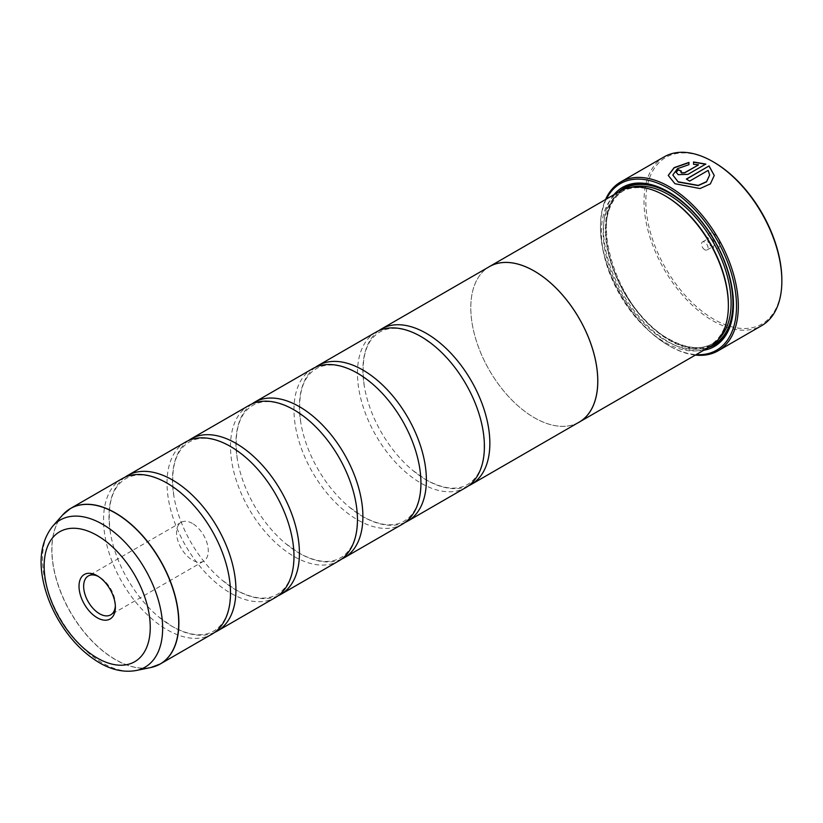 <?xml version="1.0" encoding="UTF-8"?>
<svg xmlns="http://www.w3.org/2000/svg" width="823" height="823" viewBox="0 0 823 823"><rect width="100%" height="100%" fill="white"/><g stroke="black" fill="none" stroke-linecap="round" stroke-linejoin="round"><path stroke-width="0.62" stroke-dasharray="4.12 3.09" d="M122.143 478.677A89.769 51.828 -120 0 0 108.379 550.618A89.769 51.828 -120 0 0 167.028 629.718A89.769 51.828 -120 0 0 211.912 634.173M185.617 442.033A89.769 51.828 -120 0 0 171.853 513.964A89.769 51.828 -120 0 0 230.502 593.074A89.769 51.828 -120 0 0 275.386 597.519M249.091 405.379A89.769 51.828 -120 0 0 235.337 477.319A89.769 51.828 -120 0 0 293.976 556.42A89.769 51.828 -120 0 0 338.86 560.875M312.575 368.735A89.769 51.828 -120 0 0 298.811 440.665A89.769 51.828 -120 0 0 357.46 519.776A89.769 51.828 -120 0 0 402.344 524.22M376.049 332.091A89.769 51.828 -120 0 0 362.285 404.021A89.769 51.828 -120 0 0 420.934 483.132A89.769 51.828 -120 0 0 465.818 487.576M714.251 175.464L710.383 184.095L700.034 188.755L674.963 183.93L668.225 175.422M688.933 162.419L688.933 164.857L677.422 168.91L672.823 175.227M681.279 171.235A97.464 56.273 60 0 1 681.475 171.318L680.796 172.192M705.795 164.055L687.977 174.548L678.214 174.877L676.197 172.429M781.85 279.985A96.188 55.532 60 0 1 713.839 319.252A96.188 55.532 60 0 1 645.829 201.46A96.188 55.532 60 0 1 713.839 162.193M664.202 156.843A97.464 56.273 -120 0 0 649.254 234.936A97.464 56.273 -120 0 0 712.934 320.826A97.464 56.273 -120 0 0 761.666 325.651M115.343 605.831A22.447 12.962 -120 0 0 115.385 604.566A22.447 12.962 -120 0 0 99.511 577.077L97.196 575.74L99.511 577.077A22.447 12.962 -120 0 0 98.39 576.481M192.417 523.438A22.447 12.962 -120 0 0 181.194 522.327A22.447 12.962 -120 0 0 177.758 540.31A22.447 12.962 -120 0 0 192.417 560.093A22.447 12.962 -120 0 0 203.631 561.204A22.447 12.962 -120 0 0 207.077 543.221A22.447 12.962 -120 0 0 192.417 523.438M713.839 247.63L713.839 247.63A8.467 4.887 60 0 1 707.852 237.271A8.467 4.887 60 0 1 713.839 233.814A8.467 4.887 60 0 1 719.827 244.174A8.467 4.887 60 0 1 713.839 247.63L711.113 246.067A4.619 2.664 60 0 1 707.852 240.409A4.619 2.664 60 0 1 708.809 238.3A4.619 2.664 60 0 1 711.113 238.526A4.619 2.664 60 0 1 714.138 242.59A4.619 2.664 60 0 1 713.428 246.293A4.619 2.664 60 0 1 711.113 246.067L713.839 247.63M704.766 249.729A4.619 2.664 60 0 1 701.752 245.655A4.619 2.664 60 0 1 702.461 241.962A4.619 2.664 60 0 1 704.766 242.188A4.619 2.664 60 0 1 707.79 246.262A4.619 2.664 60 0 1 707.08 249.955A4.619 2.664 60 0 1 704.766 249.729M606.376 199.063A96.188 55.532 -120 0 0 600.481 227.632A96.188 55.532 -120 0 0 668.492 345.434A96.188 55.532 -120 0 0 696.186 354.62M695.373 355.083A97.464 56.273 60 0 1 669.408 345.958L668.492 345.434L669.408 345.958A97.464 56.273 60 0 1 600.481 226.592A97.464 56.273 60 0 1 605.563 199.526M665.776 196.193A88.524 51.108 -120 0 0 621.509 191.8A88.524 51.108 -120 0 0 607.94 262.743A88.524 51.108 -120 0 0 665.776 340.753A88.524 51.108 -120 0 0 710.043 345.135A88.524 51.108 -120 0 0 728.376 304.613M619.966 191.214A89.81 51.849 -120 0 0 606.201 263.185A89.81 51.849 -120 0 0 664.871 342.327A89.81 51.849 -120 0 0 709.776 346.771M613.937 194.701A91.857 53.032 -120 0 0 611.448 269.831A91.857 53.032 -120 0 0 668.492 341.905A91.857 53.032 -120 0 0 703.747 350.248M733.447 303.872A90.581 52.291 -120 0 0 733.458 303.358A90.581 52.291 -120 0 0 669.408 192.417L668.502 191.893L669.408 192.417A90.581 52.291 -120 0 0 668.955 192.16M618.608 192.006A90.581 52.291 -120 0 0 611.952 265.901A90.581 52.291 -120 0 0 669.408 340.331A90.581 52.291 -120 0 0 708.418 347.553M124.942 477.247A89.769 51.828 -120 0 0 110.498 533.417A89.769 51.828 -120 0 0 158.685 616.88A89.769 51.828 -120 0 0 172.46 626.581A89.769 51.828 -120 0 0 214.546 632.455M577.859 422.888A89.81 51.849 60 0 1 534.292 417.714A89.81 51.849 60 0 1 475.982 339.776A89.81 51.849 60 0 1 488.09 267.403M188.416 440.603A89.769 51.828 -120 0 0 173.982 496.763A89.769 51.828 -120 0 0 222.169 580.236A89.769 51.828 -120 0 0 235.944 589.937A89.769 51.828 -120 0 0 278.02 595.811M251.9 403.959A89.769 51.828 -120 0 0 237.456 460.119A89.769 51.828 -120 0 0 285.643 543.581A89.769 51.828 -120 0 0 299.418 553.282A89.769 51.828 -120 0 0 341.504 559.156M315.374 367.305A89.769 51.828 -120 0 0 300.93 423.464A89.769 51.828 -120 0 0 349.117 506.937A89.769 51.828 -120 0 0 362.902 516.638A89.769 51.828 -120 0 0 404.978 522.512M378.847 330.661A89.769 51.828 -120 0 0 364.414 386.82A89.769 51.828 -120 0 0 412.601 470.283A89.769 51.828 -120 0 0 426.376 479.984A89.769 51.828 -120 0 0 468.462 485.858M579.176 422.127A89.769 51.828 60 0 1 534.292 417.683A89.769 51.828 60 0 1 475.643 338.582A89.769 51.828 60 0 1 489.397 266.642M698.418 164.939L693.542 164.507L693.542 161.977M709.642 175.268L708.181 170.598L689.612 181.317A97.464 56.273 -120 0 0 686.351 179.26L686.351 179.044M155.845 666.074A89.769 51.828 60 0 1 115.405 659.521A89.769 51.828 60 0 1 57.98 584.299A89.769 51.828 60 0 1 66.478 511.278M62.702 514.9A89.748 51.818 -120 0 0 59.215 588.301A89.748 51.818 -120 0 0 115.261 659.583A89.748 51.818 -120 0 0 150.825 667.525M630.716 187.459A88.524 51.108 -120 0 0 624.235 190.236A88.524 51.108 -120 0 0 610.666 261.169A88.524 51.108 -120 0 0 668.492 339.179A88.524 51.108 -120 0 0 712.759 343.572A88.524 51.108 -120 0 0 718.407 339.343M622.291 190.01A89.81 51.849 -120 0 0 611.366 262.63A89.81 51.849 -120 0 0 669.408 339.704A89.81 51.849 -120 0 0 711.988 345.362M136.227 670.498A84.934 49.041 60 0 1 102.577 662.988A84.934 49.041 60 0 1 49.524 595.523A84.934 49.041 60 0 1 52.826 526.051M228.989 576.295C232.868 604.216 227.786 622.466 213.733 631.046C202.993 637.208 189.167 635.675 172.254 626.437L158.685 616.88M180.803 492.823L167.234 483.266C150.321 474.038 136.495 472.495 125.754 478.667C111.712 487.237 106.62 505.487 110.498 533.417M292.463 539.641C296.342 567.572 291.26 585.822 277.207 594.391C266.467 600.564 252.64 599.021 235.728 589.793L222.169 580.236M244.277 456.179L230.707 446.622C213.805 437.383 199.979 435.851 189.239 442.013C175.186 450.593 170.104 468.843 173.982 496.763M355.947 502.997C359.826 530.917 354.734 549.167 340.691 557.747C329.941 563.909 316.125 562.376 299.212 553.138L285.643 543.581M307.751 419.535L294.192 409.977C277.279 400.739 263.453 399.196 252.712 405.369C238.66 413.938 233.578 432.198 237.456 460.119M419.421 466.343C423.3 494.273 418.218 512.523 404.165 521.093C393.425 527.265 379.598 525.732 362.686 516.494L349.117 506.937M371.235 382.88L357.666 373.323C340.753 364.085 326.926 362.552 316.186 368.714C302.144 377.294 297.052 395.544 300.93 423.464M482.895 429.699C486.774 457.619 481.692 475.869 467.639 484.449C456.899 490.611 443.072 489.078 426.16 479.84L412.601 470.283M434.709 346.236L421.15 336.679C404.237 327.441 390.411 325.908 379.67 332.07C365.618 340.65 360.536 358.9 364.414 386.82M181.194 522.327L88.287 575.966M707.852 240.409L707.852 237.271M702.461 241.962L708.809 238.3M621.509 191.8L624.235 190.236C584.916 207.694 615.306 311.578 669.14 339.117C686.279 348.664 700.815 350.145 712.759 343.572L710.043 345.135M733.458 303.358L733.458 304.407M600.481 227.632L600.481 226.592M707.08 249.955L713.428 246.293M203.631 561.204L110.735 614.843M115.385 604.566L115.385 607.23"/><path stroke-width="1.23" d="M150.825 667.525A89.748 51.818 -120 0 0 175.937 599.864A89.748 51.818 -120 0 0 115.261 513.027A89.748 51.818 -120 0 0 62.702 514.9L52.826 526.051A84.934 49.041 60 0 1 102.577 524.282A84.934 49.041 60 0 1 160.001 606.469A84.934 49.041 60 0 1 136.227 670.498L150.825 667.525L160.29 663.966L211.912 634.173A89.769 51.828 -120 0 0 228.989 576.295A89.769 51.828 -120 0 0 180.803 492.823A89.769 51.828 -120 0 0 167.028 483.122A89.769 51.828 -120 0 0 122.143 478.677L70.521 508.48A89.769 51.828 60 0 1 115.405 512.924A89.769 51.828 60 0 1 174.054 592.035A89.769 51.828 60 0 1 160.29 663.966A89.769 51.828 60 0 1 155.845 666.074M214.546 632.455A89.769 51.828 -120 0 0 217.354 631.025L275.386 597.519A89.769 51.828 -120 0 0 292.463 539.641A89.769 51.828 -120 0 0 244.277 456.179A89.769 51.828 -120 0 0 230.502 446.478A89.769 51.828 -120 0 0 185.617 442.033L127.575 475.54A89.769 51.828 -120 0 0 124.942 477.247M278.02 595.811A89.769 51.828 -120 0 0 280.828 594.381L338.86 560.875A89.769 51.828 -120 0 0 355.947 502.997A89.769 51.828 -120 0 0 307.751 419.535A89.769 51.828 -120 0 0 293.976 409.833A89.769 51.828 -120 0 0 249.091 405.379L191.059 438.885A89.769 51.828 -120 0 0 188.416 440.603M341.504 559.156A89.769 51.828 -120 0 0 344.302 557.727L402.344 524.22A89.769 51.828 -120 0 0 419.421 466.343A89.769 51.828 -120 0 0 371.235 382.88A89.769 51.828 -120 0 0 357.46 373.179A89.769 51.828 -120 0 0 312.575 368.735L254.533 402.241A89.769 51.828 -120 0 0 251.9 403.959M404.978 522.512A89.769 51.828 -120 0 0 407.786 521.082L465.818 487.576A89.769 51.828 -120 0 0 482.895 429.699A89.769 51.828 -120 0 0 434.709 346.236A89.769 51.828 -120 0 0 420.934 336.535A89.769 51.828 -120 0 0 376.049 332.091L318.007 365.597A89.769 51.828 -120 0 0 315.374 367.305M668.225 175.525L674.222 167.799L688.933 162.635M672.823 175.021L678.214 182.048L698.285 185.597L706.545 181.842L709.642 175.052L706.556 181.626L698.285 185.391L678.101 181.77L672.823 175.021L677.422 168.705L688.933 164.651L688.933 162.419L674.16 167.625L668.225 175.422L674.963 183.714L700.034 188.549L710.383 183.889L714.251 175.464L709.056 165.937L686.351 179.044A97.464 56.273 60 0 1 689.612 181.111L708.181 170.382L709.642 175.052M686.526 179.157L709.056 165.937M709.056 166.153L714.251 175.474M680.796 171.986L681.475 172.995L684.726 172.84L698.418 164.939L684.726 172.635L681.475 172.789L680.796 171.986L681.475 171.112A97.464 56.273 -120 0 0 678.214 169.764L676.197 172.326L678.214 174.671L687.977 174.342L705.795 164.055L693.542 161.977L693.542 164.302L698.418 164.734M713.839 162.193L712.934 161.668L713.839 162.193A96.188 55.532 60 0 1 781.85 279.985L781.85 281.034A97.464 56.273 -120 0 0 712.934 161.668L712.934 161.668A97.464 56.273 -120 0 0 664.202 156.843L620.676 181.965A97.464 56.273 60 0 1 669.408 186.8A97.464 56.273 60 0 1 733.077 272.68A97.464 56.273 60 0 1 718.14 350.783A97.464 56.273 60 0 1 695.373 355.083M718.14 350.783L761.666 325.651A97.464 56.273 -120 0 0 781.85 281.034M97.196 575.74A25.708 14.845 -120 0 0 79.018 586.243A25.708 14.845 -120 0 0 97.196 617.734A25.708 14.845 -120 0 0 115.385 607.23A25.708 14.845 -120 0 0 97.196 575.74L97.196 575.74M98.39 576.481A22.447 12.962 -120 0 0 88.287 575.966A22.447 12.962 -120 0 0 84.851 593.949A22.447 12.962 -120 0 0 99.511 613.732A22.447 12.962 -120 0 0 110.735 614.843A22.447 12.962 -120 0 0 115.343 605.831M696.186 354.62A96.188 55.532 -120 0 0 735.021 288.966A96.188 55.532 -120 0 0 668.492 188.364A96.188 55.532 -120 0 0 606.376 199.063M468.462 485.858A89.769 51.828 -120 0 0 471.26 484.428A89.769 51.828 -120 0 0 485.025 412.498A89.769 51.828 -120 0 0 426.376 333.387A89.769 51.828 -120 0 0 381.491 328.943L489.397 266.642A89.769 51.828 60 0 1 534.292 271.086A89.769 51.828 60 0 1 592.93 350.197A89.769 51.828 60 0 1 579.176 422.127L709.776 346.771A89.81 51.849 -120 0 0 728.376 305.662L728.376 304.613A88.524 51.108 -120 0 0 665.776 196.193L664.871 195.668A89.81 51.849 -120 0 0 619.966 191.214L489.387 266.611A89.81 51.849 60 0 1 534.292 271.055A89.81 51.849 60 0 1 592.961 350.197A89.81 51.849 60 0 1 579.197 422.168A89.81 51.849 60 0 1 577.859 422.888M728.376 305.662A89.81 51.849 -120 0 0 664.871 195.668L665.776 196.193M703.747 350.248A91.857 53.032 -120 0 0 733.458 304.407A91.857 53.032 -120 0 0 668.502 191.893L668.492 191.893A91.857 53.032 -120 0 0 613.937 194.701M668.955 192.16A90.581 52.291 -120 0 0 618.608 192.006M217.354 631.025A89.769 51.828 -120 0 0 231.109 559.095A89.769 51.828 -120 0 0 172.46 479.984A89.769 51.828 -120 0 0 127.575 475.54M280.828 594.381A89.769 51.828 -120 0 0 294.593 522.44A89.769 51.828 -120 0 0 235.944 443.34A89.769 51.828 -120 0 0 191.059 438.885M344.302 557.727A89.769 51.828 -120 0 0 358.067 485.796A89.769 51.828 -120 0 0 299.418 406.685A89.769 51.828 -120 0 0 254.533 402.241M407.786 521.082A89.769 51.828 -120 0 0 421.541 449.142A89.769 51.828 -120 0 0 362.902 370.041A89.769 51.828 -120 0 0 318.007 365.597M381.491 328.943A89.769 51.828 -120 0 0 378.847 330.661M488.09 267.403A89.81 51.849 60 0 1 489.387 266.611M708.418 347.553A90.581 52.291 -120 0 0 733.447 303.872M605.563 199.526A97.464 56.273 60 0 1 620.676 181.965M693.542 162.182L705.795 164.261M676.197 172.429L678.214 169.764M678.214 169.97A97.464 56.273 60 0 1 681.279 171.235M718.407 339.343A88.524 51.108 -120 0 0 724.549 267.074A88.524 51.108 -120 0 0 668.492 194.619A88.524 51.108 -120 0 0 630.716 187.459M711.988 345.362A89.81 51.849 -120 0 0 728.674 274.254A89.81 51.849 -120 0 0 669.408 193.045A89.81 51.849 -120 0 0 622.291 190.01M97.196 657.999A75.027 43.321 -120 0 0 150.249 627.363A75.027 43.321 -120 0 0 97.196 535.475A75.027 43.321 -120 0 0 44.144 566.111A75.027 43.321 -120 0 0 97.196 657.999M66.478 511.278A89.769 51.828 60 0 1 70.521 508.48L62.702 514.9M136.227 670.498C124.191 672.638 111.887 670.035 99.326 662.69C83.082 653.009 69.358 638.607 58.135 619.472C51.654 608.248 46.962 596.726 44.061 584.886C38.125 560.556 41.057 540.937 52.826 526.051M471.26 484.428L579.176 422.127"/></g></svg>
